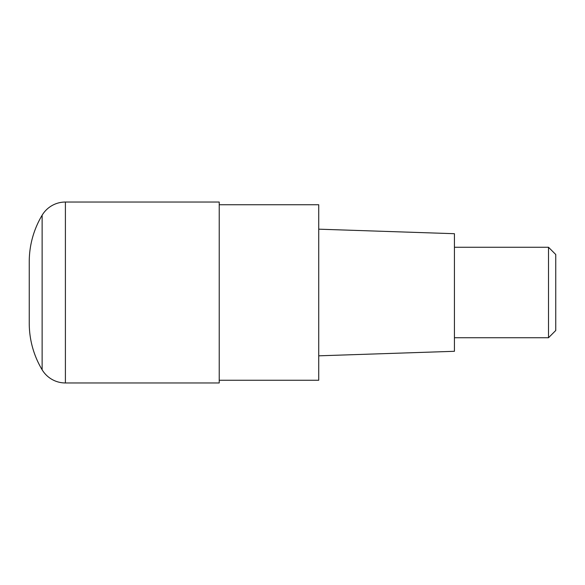 <?xml version="1.0" encoding="UTF-8"?>
<svg xmlns="http://www.w3.org/2000/svg" width="585" height="585" viewBox="0 0 585 585"><rect width="100%" height="100%" fill="white"/><g stroke="black" fill="none" stroke-linecap="round" stroke-linejoin="round"><path stroke-width="0.88" d="M29.25 261.744A90.463 90.463 180 0 1 42.127 215.221C37.923 222.242 34.727 229.7 32.526 237.605C30.354 245.495 29.257 253.517 29.25 261.685L29.25 323.256A90.463 90.463 0 0 0 42.127 369.779L42.127 215.221A27.137 27.137 0 0 1 65.403 202.037L65.403 382.963L219.221 382.963L219.221 202.037L65.403 202.037M219.221 380.25L318.737 380.25L318.737 204.75L219.221 204.75M318.737 355.826L454.428 351.3L454.428 233.7L318.737 229.174M454.428 337.735L548.511 337.735L548.511 247.265L454.428 247.265M548.511 247.265L555.75 254.504L555.75 330.496L548.511 337.735M42.127 215.221L42.127 369.779A27.137 27.137 0 0 0 65.403 382.963M42.127 369.779C37.923 362.758 34.727 355.3 32.526 347.395C30.354 339.505 29.257 331.483 29.25 323.315L29.25 323.293"/></g></svg>
